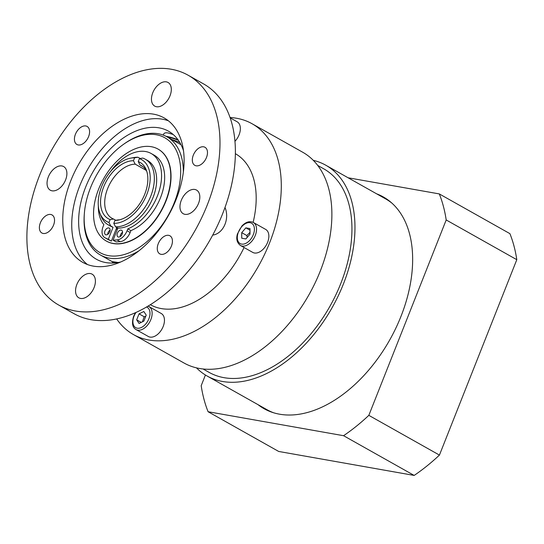 <?xml version="1.0" encoding="UTF-8"?>
<svg xmlns="http://www.w3.org/2000/svg" width="544" height="544" viewBox="0 0 544 544"><rect width="100%" height="100%" fill="white"/><g stroke="black" fill="none" stroke-linecap="round" stroke-linejoin="round"><path stroke-width="0.82" d="M116.688 318.954A120.952 75.412 -60.6 0 0 133.443 334.56A120.952 75.412 -60.6 0 0 258.475 266.125A120.952 75.412 -60.6 0 0 252.062 123.74A120.952 75.412 -60.6 0 0 236.654 118.272A120.952 75.412 -60.6 0 0 230.03 117.518M148.947 306.571L161.269 313.507A13.185 8.221 119.4 0 1 161.969 329.032A13.185 8.221 119.4 0 1 148.335 336.491L136.014 329.562A13.185 8.221 -60.6 0 0 149.648 322.096A13.185 8.221 -60.6 0 0 148.947 306.571L148.029 306.156M253.354 222.482L265.676 229.412A13.185 8.221 119.4 0 1 267.029 243.678A13.185 8.221 119.4 0 1 254.422 252.994A13.185 8.221 119.4 0 1 252.742 252.402L240.421 245.466A13.185 8.221 -60.6 0 0 242.1 246.065A13.185 8.221 -60.6 0 0 254.708 236.749A13.185 8.221 -60.6 0 0 253.354 222.482C249.655 220.782 245.834 221.952 241.896 225.978L237.442 233.927C235.96 238.87 236.953 242.719 240.421 245.466M150.355 304.728A86.666 54.033 -60.6 0 0 244.066 247.52M253.123 222.36A86.666 54.033 -60.6 0 0 235.348 153.673M230.146 117.851L237.17 121.802A13.185 8.221 119.4 0 1 239.088 134.783A13.185 8.221 119.4 0 1 234.926 141.338M203.109 369.002L209.161 372.409A116.804 72.828 -60.6 0 0 311.243 333.506A116.804 72.828 -60.6 0 0 348.915 204.184A116.804 72.828 -60.6 0 0 323.721 168.81L317.669 165.41M384.554 197.662A121.516 75.759 -60.6 0 0 379.209 195.282M260.59 406.103A121.516 75.759 -60.6 0 0 265.397 409.428M391.87 203.102A120.952 75.412 -60.6 0 0 385.574 198.859L325.754 165.199A120.952 75.412 -60.6 0 0 313.276 160.337M196.5 367.88A120.952 75.412 -60.6 0 0 207.128 376.02L266.948 409.68A120.952 75.412 -60.6 0 0 273.843 412.862M205.421 375.013L201.192 385.689A169.558 105.713 -60.6 0 0 208.094 411.733L278.698 451.459L414.168 475.429A169.558 105.713 -60.6 0 0 439.436 455.083L516.8 259.685A169.558 105.713 -60.6 0 0 509.898 233.641L439.294 193.916L348.112 177.779M376.645 193.834A121.516 75.759 119.4 0 1 383.282 196.921A121.516 75.759 119.4 0 1 400.928 316.492A121.516 75.759 119.4 0 1 264.105 408.728A121.516 75.759 119.4 0 1 258.019 404.654M208.094 411.733L343.563 435.703L414.168 475.429M343.563 435.703A169.558 105.713 -60.6 0 0 368.832 415.351L439.436 455.083M368.832 415.351L446.196 219.96L516.8 259.685M446.196 219.96A169.558 105.713 -60.6 0 0 439.294 193.916M245.881 238.945L241.733 238.211L241.713 232.662L245.84 227.848L249.988 228.582L250.009 234.131L245.881 238.945M241.713 232.662L246.847 235.552L247.146 237.47M249.988 230.187L245.84 227.848M250.002 232.37L246.847 235.552M136.673 319.845L139.046 313.861L143.82 311.508L146.227 315.132L143.861 321.116L139.08 323.469L136.673 319.845L141.236 322.408M145.785 316.248L144.18 316.751L142.392 321.837M144.18 316.751L139.046 313.861M112.812 263.044A15.375 2.57 21.6 0 1 112.812 263.038A15.375 2.57 21.6 0 1 117.803 262.562M112.812 263.038L112.159 261.589L118.177 262.5M108.487 255.646A65.94 41.113 119.4 0 1 84.334 213.799A65.94 41.113 119.4 0 1 123.359 144.446A65.94 41.113 119.4 0 1 180.023 181.213A65.94 41.113 119.4 0 1 108.487 255.646M106.42 241.101A52.754 32.892 -60.6 0 0 106.549 241.176A52.754 32.892 -60.6 0 0 161.078 211.33A52.754 32.892 -60.6 0 0 158.284 149.226A52.754 32.892 -60.6 0 0 158.154 149.158M84.334 213.799L84.245 215.057A67.823 42.282 -60.6 0 0 100.443 255.034A67.823 42.282 -60.6 0 0 109.086 258.094A67.823 42.282 -60.6 0 0 139.094 250.723M183.342 172.088A67.823 42.282 -60.6 0 0 166.96 136.816A67.823 42.282 -60.6 0 0 124.386 143.718L123.359 144.446M163.295 135.102L163.758 133.933C164.234 132.892 165.716 132.573 168.198 132.974L173.176 134.49M165.988 136.292A16.769 2.802 21.6 0 1 177.99 139.747M167.47 137.102A14.695 2.455 21.6 0 1 178.357 140.257M212.718 235.069A17.898 13.668 100 0 0 225.026 224.21A17.898 13.668 100 0 0 224.985 207.468M122.556 232.288A3.767 2.346 -60.6 0 0 120.489 234.892A3.767 2.346 -60.6 0 0 120.129 236.613M110.106 230.085A3.767 2.346 -60.6 0 0 108.032 232.689A3.767 2.346 -60.6 0 0 107.671 234.41M98.634 189.122A52.754 32.892 -60.6 0 0 106.291 241.026A52.754 32.892 -60.6 0 0 160.827 211.181A52.754 32.892 -60.6 0 0 158.032 149.083A52.754 32.892 -60.6 0 0 98.634 189.122M113.077 227.27L110.765 225.964L108.99 222.516A35.503 22.134 119.4 0 1 99.865 213.051L100.939 215.866A37.679 23.494 -60.6 0 0 108.29 224.862L110.602 226.161A37.679 23.494 -60.6 0 0 113.077 227.27L108.297 239.346L105.019 237.776A11.302 7.045 119.4 0 1 104.768 237.64L107.848 239.374A11.302 7.045 -60.6 0 0 108.1 239.51L111.377 241.08L116.756 227.487M113.084 240.196L116.164 241.93L120.176 241.645A11.302 7.045 -60.6 0 0 130.152 232.492L130.886 230.629A43.207 26.935 -60.6 0 0 162.146 193.032A43.207 26.935 -60.6 0 0 154.217 155.21L151.13 153.483A43.207 26.935 119.4 0 1 159.059 191.298A43.207 26.935 119.4 0 1 127.806 228.895L127.072 230.758A11.302 7.045 119.4 0 1 117.096 239.911L113.084 240.196L117.864 228.113A37.679 23.494 -60.6 0 0 152.204 199.539A37.679 23.494 -60.6 0 0 147.56 160.487L145.248 159.181A37.679 23.494 -60.6 0 0 142.773 158.08L139.414 158.637L138.244 161.575L140.019 165.029L142.963 166.688M117.375 229.357A37.679 23.494 119.4 0 1 116.158 228.997M104.768 237.64A11.302 7.045 119.4 0 1 103.122 226.522L103.856 224.658A43.207 26.935 119.4 0 1 98.328 205.986M110.684 171.346A43.207 26.935 119.4 0 1 151.13 153.483M122.196 234.008A3.767 2.346 119.4 0 1 117.953 236.871A3.767 2.346 119.4 0 1 117.409 233.158A3.767 2.346 119.4 0 1 121.652 230.302A3.767 2.346 119.4 0 1 122.196 234.008M109.745 231.805A3.767 2.346 119.4 0 1 105.502 234.661A3.767 2.346 119.4 0 1 104.951 230.955A3.767 2.346 119.4 0 1 109.194 228.099A3.767 2.346 119.4 0 1 109.745 231.805M127.806 228.895L130.886 230.629M108.297 239.346L111.377 241.08M119.741 219.79A30.144 18.795 119.4 0 1 118.306 219.864L114.947 220.429L113.784 223.366L115.559 226.814L117.864 228.113M146.173 170.34L135.232 164.179L133.457 160.725L134.62 157.787L137.979 157.23L140.236 158.501M108.99 222.516L110.16 219.579L113.519 219.014L115.784 220.286M116.436 229.092L117.014 227.63M133.457 160.725A32.32 20.148 -60.6 0 0 103.659 186.946A32.32 20.148 -60.6 0 0 110.16 219.579M113.519 219.014A30.144 18.795 119.4 0 1 111.989 218.294A30.144 18.795 119.4 0 1 108.12 187.394A30.144 18.795 119.4 0 1 135.232 164.179M140.019 165.029A30.144 18.795 119.4 0 1 141.549 165.75A30.144 18.795 119.4 0 1 146.853 171.605M114.947 220.429A32.32 20.148 -60.6 0 0 118.218 220.13A32.32 20.148 -60.6 0 0 141.76 200.457A32.32 20.148 -60.6 0 0 146.356 170.122A32.32 20.148 -60.6 0 0 138.244 161.575M99.865 213.051A35.503 22.134 119.4 0 1 104.91 179.724A35.503 22.134 119.4 0 1 130.778 158.114A35.503 22.134 119.4 0 1 134.62 157.787M139.414 158.637A35.503 22.134 119.4 0 1 146.771 194.568A35.503 22.134 119.4 0 1 113.784 223.366M137.979 157.23A37.679 23.494 -60.6 0 0 133.749 157.57L130.778 158.114M108.29 224.862A37.679 23.494 -60.6 0 0 110.765 225.964M115.559 226.814A37.679 23.494 -60.6 0 0 149.892 198.24A37.679 23.494 -60.6 0 0 145.248 159.181M206.489 157.481A10.363 6.46 119.4 0 1 194.82 165.342A10.363 6.46 119.4 0 1 194.276 153.143A10.363 6.46 119.4 0 1 204.986 147.281A10.363 6.46 119.4 0 1 206.489 157.481M171.442 245.997A10.363 6.46 119.4 0 1 159.773 253.864A10.363 6.46 119.4 0 1 159.229 241.665A10.363 6.46 119.4 0 1 169.939 235.804A10.363 6.46 119.4 0 1 171.442 245.997M53.543 225.141A10.363 6.46 119.4 0 1 41.881 233.002A10.363 6.46 119.4 0 1 41.33 220.803A10.363 6.46 119.4 0 1 52.04 214.941A10.363 6.46 119.4 0 1 53.543 225.141M88.59 136.619A10.363 6.46 119.4 0 1 76.928 144.486A10.363 6.46 119.4 0 1 76.378 132.287A10.363 6.46 119.4 0 1 87.088 126.426A10.363 6.46 119.4 0 1 88.59 136.619M80.56 298.432A13.566 8.459 119.4 0 1 78.832 297.82A13.566 8.459 119.4 0 1 78.112 281.846A13.566 8.459 119.4 0 1 92.133 274.176A13.566 8.459 119.4 0 1 93.527 288.85A13.566 8.459 119.4 0 1 80.56 298.432M48.355 176.861A13.566 8.459 119.4 0 1 63.628 166.566A13.566 8.459 119.4 0 1 64.342 182.532A13.566 8.459 119.4 0 1 50.32 190.21A13.566 8.459 119.4 0 1 48.355 176.861M166.308 81.858A13.566 8.459 119.4 0 1 168.035 82.47A13.566 8.459 119.4 0 1 168.756 98.437A13.566 8.459 119.4 0 1 154.727 106.114A13.566 8.459 119.4 0 1 153.34 91.44A13.566 8.459 119.4 0 1 166.308 81.858M198.512 203.429A13.566 8.459 119.4 0 1 183.24 213.724A13.566 8.459 119.4 0 1 182.519 197.758A13.566 8.459 119.4 0 1 196.54 190.08A13.566 8.459 119.4 0 1 198.512 203.429M58.759 305.075L74.168 313.745A131.879 82.219 -60.6 0 0 210.494 239.129A131.879 82.219 -60.6 0 0 203.504 83.878L188.102 75.208A131.879 82.219 -60.6 0 0 171.299 69.251A131.879 82.219 -60.6 0 0 45.24 162.411A131.879 82.219 -60.6 0 0 58.759 305.075A131.879 82.219 -60.6 0 0 195.092 230.466A131.879 82.219 -60.6 0 0 188.102 75.208M153.517 114.152A82.892 51.68 -60.6 0 0 74.283 172.713A82.892 51.68 -60.6 0 0 82.783 262.385A82.892 51.68 -60.6 0 0 168.47 215.485A82.892 51.68 -60.6 0 0 164.084 117.898A82.892 51.68 -60.6 0 0 153.517 114.152M168.375 120.788A82.892 51.68 -60.6 0 0 162.506 119.211A82.892 51.68 -60.6 0 0 85.109 174.066A82.892 51.68 -60.6 0 0 87.475 264.554M183.457 150.593A73.474 45.812 -60.6 0 0 168.45 131.165A73.474 45.812 -60.6 0 0 159.086 127.847A73.474 45.812 -60.6 0 0 88.856 179.744A73.474 45.812 -60.6 0 0 96.39 259.236A73.474 45.812 -60.6 0 0 120.788 261.977M133.443 334.56L184.022 363.018A120.952 75.412 -60.6 0 0 309.053 294.59A120.952 75.412 -60.6 0 0 302.641 152.198L252.062 123.74M179.833 142.548A15.375 2.57 -158.4 0 0 171.741 139.502M181.043 144.752L166.96 136.816M207.128 376.02A120.952 75.412 -60.6 0 0 312.827 335.736A120.952 75.412 -60.6 0 0 351.839 201.824A120.952 75.412 -60.6 0 0 325.754 165.199M241.618 244.1A11.682 7.283 119.4 0 1 241.55 226.902A11.682 7.283 119.4 0 1 254.408 229.18A11.682 7.283 119.4 0 1 241.618 244.1M146.56 307.02A11.682 7.283 119.4 0 1 148.505 319.668A11.682 7.283 119.4 0 1 136.911 328.134A11.682 7.283 119.4 0 1 134.028 316.173A11.682 7.283 119.4 0 1 136 312.48M108.1 239.51L105.019 237.776M130.152 232.492L127.072 230.758M117.096 239.911L120.176 241.645M135.429 312.739L133.654 316.2C131.587 323.014 132.376 327.468 136.014 329.562M112.18 261.637L100.443 255.034"/></g></svg>
